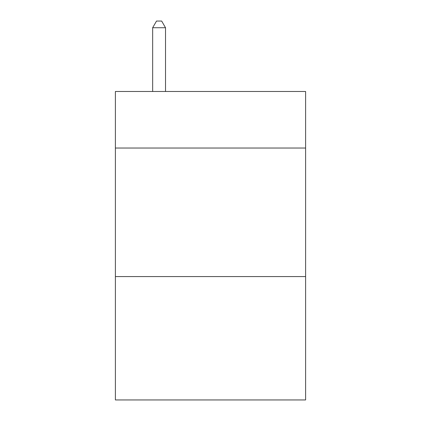 <?xml version="1.0" encoding="UTF-8"?>
<svg xmlns="http://www.w3.org/2000/svg" width="421" height="421" viewBox="0 0 421 421"><rect width="100%" height="100%" fill="white"/><g stroke="black" fill="none" stroke-linecap="round" stroke-linejoin="round"><path stroke-width="0.63" d="M305.609 148.034L305.609 91.483L115.391 91.483L115.391 148.034L305.609 148.034L305.609 399.95L115.391 399.95L115.391 148.034M305.609 276.565L115.391 276.565M165.516 91.483L165.516 27.733L152.66 27.733L152.66 91.483M152.66 27.733L156.517 21.05L161.659 21.05L165.516 27.733"/></g></svg>
